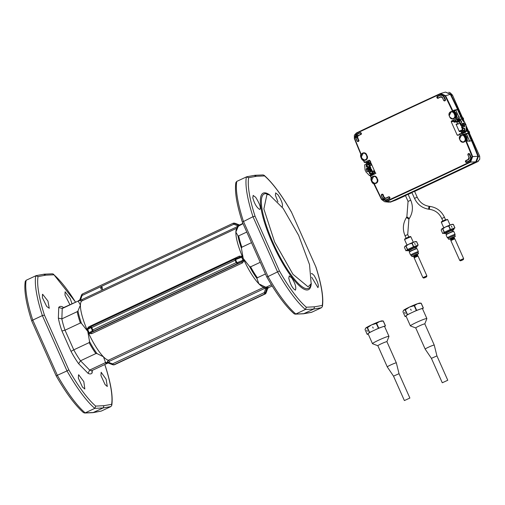 <?xml version="1.0" encoding="UTF-8"?>
<svg xmlns="http://www.w3.org/2000/svg" width="505" height="505" viewBox="0 0 505 505"><rect width="100%" height="100%" fill="white"/><g stroke="black" fill="none" stroke-linecap="round" stroke-linejoin="round"><path stroke-width="0.76" d="M465.149 134.677L466.431 134.077L469.505 140.99M459.051 117.204L455.983 110.62L458.919 117.217M369.502 162.957L368.656 162.856L364.913 164.611L368.391 163.178L368.902 163.929L367.318 164.769A1.01 0.972 -96.4 0 0 366.845 166.101L366.586 166.139A1.023 0.991 -96.4 0 1 367.072 164.781L368.814 163.961M462.662 119.016L463.489 118.631L463.085 117.829L461.633 117.646M460.989 117.008A819.287 792.105 -96.4 0 0 457.53 109.553M460.901 117.015A819.287 792.105 -96.4 0 0 457.454 109.591L458.06 109.307L450.776 94.201L445.498 92.099L440.669 93.476L445.549 95.679A817.431 790.312 83.6 0 1 452.903 110.955L452.897 111.592A3.169 3.062 -96.4 0 1 454.658 113.265L455.289 114.679L456.659 114.351L456.028 112.931L454.071 111.012L453.143 111.176A3.598 3.478 -96.4 0 1 455.138 113.076L456.028 112.931M371.314 163.759L369.187 163.86L369.086 163.033L368.334 163.203M371.333 163.797L368.871 164.384L370.443 167.944L370.847 167.919L369.837 165.634M371.042 163.967L367.488 164.996L368.991 164.043M370.998 165.482L369.78 165.312M371.017 164.232L371.345 164.983M374.041 171.043L374.571 172.211M372.639 171.75L373.593 171.296L373.637 171.624L373.548 171.214M373.637 171.624L372.431 171.454L374.344 170.557M370.847 167.919L370.746 169.364L371.409 169.175L372.431 171.454M374.003 172.533L372.949 172.931M373.189 172.767L371.093 173.966L372.829 173.146L373.081 173.701L373.694 173.392L373.542 173.84L369.805 175.595L371.825 175.02L372.078 175.652M372.879 172.868L374.136 173.366M373.157 172.779L373.479 172.906L373.157 172.779M471.354 140.807A819.287 792.105 -96.4 0 0 468.141 133.269L468.747 132.985L467.908 131.06L467.434 131.161A818.27 791.127 83.6 0 1 468.268 133.086L464.329 133.958M471.443 140.8A819.287 792.105 -96.4 0 0 468.217 133.238M468.28 132.569L469.618 132.499L469.315 131.723L467.51 131.085L466.14 127.923M469.701 141.4L466.544 134.021L468.141 133.269M364.654 164.927L365.102 170.374L367.362 169.655L367.488 169.314L366.624 169.371L366.447 168.979L367.293 168.872L367.495 168.298L366.68 168.335A0.486 0.473 -96.4 0 0 366.447 168.979M461.33 116.977A819.621 792.427 -96.4 0 0 457.82 109.415M450.555 94.359L452.575 95.407M463.489 118.631L463.622 119.003L463.489 118.631M463.249 121.017L462.346 119.06L463.622 119.003M468.659 132.512L469.492 132.121L469.618 132.499M478.184 156.405L479.668 156.26M369.079 163.02L368.391 163.178M368.372 171.309L367.533 171.416L367.356 171.025L368.177 170.86L367.842 170.734L368.934 171.523M367.88 168.121L367.495 168.298M367.293 168.872L367.488 169.314M372.368 173.171L370.531 169.44L370.115 168.07L370.443 167.944M371.093 173.966A1.281 1.244 -96.4 0 1 369.445 173.322L369.25 172.887A0.852 0.821 -96.4 0 1 369.483 171.864A0.978 0.947 -96.4 0 0 369.622 170.463A5.17 4.993 -96.4 0 1 368.517 167.982L368.827 167.938A1.237 1.199 -96.4 0 0 367.432 166.909L367.672 166.865A1.256 1.212 -96.4 0 1 369.086 167.906L369.395 167.856A4.633 4.482 -96.4 0 0 370.386 170.084L370.133 170.254A1.256 1.212 -96.4 0 1 369.957 172.047L370.285 173.064A0.751 0.726 -96.4 0 0 371.244 173.436L372.621 172.805L371.023 169.251M374.167 173.815L373.081 173.701M373.025 173.733L369.344 175.462L365.626 171.555L367.028 170.892M369.805 175.595L369.344 175.462M476.278 161.84L476.101 161.928A6010.384 5810.985 -96.4 0 1 433.574 182.109A6010.384 5810.985 -96.4 0 1 390.889 201.931L387.909 202.088M471.784 140.769A819.621 792.427 -96.4 0 0 468.507 133.099M367.533 171.416A0.486 0.473 -96.4 0 0 368.158 171.662L368.536 171.479A0.486 0.473 -96.4 0 0 368.77 170.835L367.684 168.399A0.486 0.473 -96.4 0 0 367.059 168.159L366.68 168.335M367.362 169.655L365.102 170.374M366.504 169.718L366.624 169.371M390.889 201.931L395.769 200.119M476.101 161.928L477.496 161.758L478.62 160.988M464.24 130.707L464.196 130.467A1.023 0.991 -96.4 0 0 464.688 129.11L464.846 129.009A1.281 1.244 -96.4 0 1 464.24 130.707L462.466 131.325L462.984 132.329L466.702 130.587L466.273 129.766L465.9 124.482L464.524 125.126L464.575 125.865A0.486 0.473 -96.4 0 1 464.341 126.509L463.962 126.686A0.486 0.473 -96.4 0 1 463.337 126.439L462.252 124.003L463.104 123.895L464.19 126.332L463.337 126.439M467.51 131.085L466.702 130.587M467.706 131.104L466.216 127.607M464.373 123.794L465.061 124.874L464.619 123.959M459.108 121.579L457.801 121.497L457.738 120.562L461.456 118.814L462.346 119.06M477.496 161.758L414.618 191.42L477.496 161.758L479.75 159.245L479.687 156.209L452.486 95.117L450.163 92.756L448.806 92.238M411.954 192.651L408.16 194.412L411.954 192.651M405.496 195.643L395.895 200.068L405.496 195.643M412.888 192.026L414.567 191.307L417.187 197.19L414.504 198.383L411.897 192.525L412.888 192.026M405.439 195.517L408.109 194.299L410.742 200.214L408.059 201.407L405.439 195.517M462.738 132.335L466.519 130.322M466.184 127.91L466.386 128.611M466.134 127.948L466.241 128.283M464.808 124.445L464.385 123.712M462.971 120.846L462.157 119.06M457.751 120.556L461.475 119.003L465.376 123.302L463.994 123.946L463.489 123.428A0.486 0.473 -96.4 0 0 462.864 123.182L462.485 123.359A0.486 0.473 -96.4 0 0 462.252 124.003M462.864 132.032L462.504 132.039M457.827 120.714L458.142 121.623L457.77 120.745M465.105 123.769L463.666 123.82M463.104 123.895L463.678 123.144M464.739 126.547L464.19 126.332M461.551 125.341L460.876 125.493L458.868 121.396M464.764 123.933L464.43 123.801L464.764 123.933M462.454 131.931L461.816 131.729L462.517 131.256L462.473 131.956M461.942 125.644L460.876 125.493L459.26 121.44L460.876 125.493M463.079 131.098L463.369 130.662L461.62 126.704L462.043 125.878M464.707 129.905A0.751 0.726 -96.4 0 1 464.398 130.183L463.199 130.757L461.456 126.799L463.123 131.054M454.001 110.974L457.454 109.591M454.809 110.829A3.024 2.923 -96.4 0 0 454.317 111.125M458.729 121.667L456.993 121.932L457.58 121.181L457.176 120.79L457.599 120.695M458.18 124.173L457.625 123.959L456.735 121.964M461.242 132.083L461.185 130.921L462.908 130.113M454.588 238.53L450.788 240.222M450.832 239.888L450.466 239.351L454.216 237.767M454.165 237.344L450.195 239.111L450.031 238.745L454.001 236.978L454.178 237.887M441.307 222.263L441.522 221.701L444.88 219.972L447.594 219.467L441.307 222.263L443.769 227.824M450.075 225.015L447.594 219.467M448.282 225.735A6.041 0.48 -24 0 1 450.908 224.706A6.041 0.48 -24 0 1 452.518 224.283L453.376 224.384A6.906 0.549 156 0 0 453.313 224.39L450.908 224.706L448.907 225.931A6.906 0.549 156 0 0 448.686 226.025L445.549 226.953A6.041 0.48 -24 0 1 448.282 225.735M441.578 229.169A6.041 0.48 -24 0 1 441.591 229.15A6.041 0.48 -24 0 1 441.717 229.024A6.041 0.48 -24 0 1 445.549 226.953L442.816 228.784A6.906 0.549 156 0 0 442.658 228.872L441.717 229.024L441.187 230.084L442.74 233.562L444.204 232.344L442.658 228.872M453.313 224.39L454.86 227.869L450.454 229.409L448.907 225.931M451.994 227.326L451.432 226.07L451.994 227.326M454.86 227.869A6.906 0.549 -24 0 1 454.923 227.862L453.376 224.384M454.923 227.862L453.686 228.885M442.74 233.562A6.906 0.549 -24 0 0 442.803 233.55L444.211 233.057M444.204 232.344A6.906 0.549 -24 0 1 444.362 232.262L442.816 228.784M444.362 232.262L450.233 229.504L448.686 226.025M445.947 233.253A5.176 0.41 -24 0 1 444.451 233.6L444.103 232.818A5.176 0.41 -24 0 1 449.86 229.813A5.176 0.41 -24 0 1 453.559 228.601L453.913 229.39A5.176 0.41 -24 0 1 452.65 230.274M444.451 233.6A5.176 0.41 -24 0 1 450.208 230.602A5.176 0.41 -24 0 1 453.913 229.39M450.125 238.96L448.705 239.338L448.181 238.158L447.405 237.874A4.229 0.335 -24 0 1 447.38 237.855A4.229 0.335 -24 0 1 452.082 235.406A4.229 0.335 -24 0 1 455.112 234.415L453.799 231.467A4.229 0.335 156 0 0 453.774 231.448L453.035 231.164L452.638 230.242L450.012 231.101L445.934 233.222L446.351 234.156L453.054 231.183M453.774 231.448A4.229 0.335 156 0 0 450.769 232.458A4.229 0.335 156 0 0 446.073 234.875A4.229 0.335 156 0 0 446.073 234.907L447.38 237.855M455.112 234.415A4.229 0.335 -24 0 1 455.106 234.446L454.809 235.223L448.181 238.158M448.705 239.338L452.733 237.236L455.327 236.391L454.096 237.192M417.831 255.782L414.031 257.474M414.068 257.146L413.702 256.609L417.452 255.025M417.408 254.602L413.431 256.37L413.267 256.003L417.244 254.236L417.42 255.145M404.543 239.522L404.764 238.953L408.122 237.23L410.262 236.504L410.83 236.725L404.543 239.522L407.005 245.083M413.311 242.274L410.83 236.725M411.518 242.993A6.041 0.48 -24 0 1 414.151 241.964A6.041 0.48 -24 0 1 415.76 241.541L416.619 241.643A6.906 0.549 156 0 0 416.556 241.649L414.151 241.964L412.149 243.189A6.906 0.549 156 0 0 411.922 243.284L408.785 244.205A6.041 0.48 -24 0 1 411.518 242.993M404.814 246.427A6.041 0.48 -24 0 1 404.827 246.408A6.041 0.48 -24 0 1 404.959 246.282A6.041 0.48 -24 0 1 408.785 244.205L406.052 246.042A6.906 0.549 156 0 0 405.894 246.124L404.959 246.282L404.429 247.343L405.976 250.815L407.44 249.603L405.894 246.124M416.556 241.649L418.102 245.127L413.696 246.667L412.149 243.189M415.23 244.584L414.674 243.328L415.23 244.584M418.102 245.127A6.906 0.549 -24 0 1 418.165 245.114L416.619 241.643M418.165 245.114L416.928 246.143M405.976 250.815A6.906 0.549 -24 0 0 406.039 250.808L407.447 250.316M407.44 249.603A6.906 0.549 -24 0 1 407.604 249.514L406.052 246.042M407.604 249.514L413.475 246.762L411.922 243.284M409.189 250.512A5.176 0.41 -24 0 1 407.693 250.859L407.339 250.076A5.176 0.41 -24 0 1 413.096 247.071A5.176 0.41 -24 0 1 416.802 245.859L417.149 246.648A5.176 0.41 -24 0 1 415.893 247.526M407.693 250.859A5.176 0.41 -24 0 1 413.45 247.86A5.176 0.41 -24 0 1 417.149 246.648M411.423 255.423L410.647 255.132A4.229 0.335 -24 0 1 410.622 255.113A4.229 0.335 -24 0 1 415.325 252.658A4.229 0.335 -24 0 1 418.348 251.673L417.035 248.725A4.229 0.335 156 0 0 417.016 248.706L416.278 248.422L415.874 247.494L413.254 248.353L409.176 250.48L409.587 251.414L416.297 248.441M417.016 248.706A4.229 0.335 156 0 0 414.012 249.71A4.229 0.335 156 0 0 409.309 252.134A4.229 0.335 156 0 0 409.309 252.165L410.622 255.113M418.348 251.673A4.229 0.335 -24 0 1 418.348 251.698L418.039 252.494M411.436 255.429L418.039 252.468L418.569 253.643L417.338 254.444M413.361 256.218L411.941 256.597L415.975 254.495L418.569 253.643M464.322 126.502L463.066 123.674M460.977 131.496L459.335 131.609L459.537 131.041L462.675 129.57M462.1 119.041L462.479 118.864L461.608 116.952L456.981 117.431L456.659 114.351M390.7 201.792L386.899 201.388A6319.185 6109.54 -96.4 0 0 428.814 181.914A6319.185 6109.54 -96.4 0 0 470.584 162.105L475.824 161.827A6319.785 6110.115 83.6 0 1 433.334 181.977A6319.785 6110.115 83.6 0 1 390.7 201.792L388.711 202.151L391.11 201.823A6319.848 6110.178 83.6 0 1 391.11 201.823A6319.848 6110.178 83.6 0 0 433.801 181.983A6319.848 6110.178 83.6 0 0 476.335 161.815L475.824 161.827L476.335 161.808A6319.848 6110.178 83.6 0 1 476.335 161.815L478.418 156.285L472.061 140.744L471.556 140.788A818.27 791.127 83.6 0 1 477.907 156.304L472.667 156.582L470.584 162.105L470.306 161.726A6318.756 6109.124 -96.4 0 1 428.537 181.529A6318.756 6109.124 -96.4 0 1 386.622 201.009L386.899 201.388L384.633 201.722L381.464 199.393L381.736 199.21A816.995 789.896 -96.4 0 1 374.388 183.94L373.87 183.896L373.915 183.504A3.169 3.062 -96.4 0 1 372.153 181.832L371.528 180.418L371.244 180.582L371.371 177.432A816.995 789.896 -96.4 0 1 370.638 175.835L370.361 175.999A817.431 790.312 -96.4 0 0 371.087 177.59L370.354 175.993L375.12 173.733L375.404 172.944L369.843 160.445L369.073 160.148L364.32 162.427L366.194 162.522L366.611 163.317L367.621 163.342M457.176 120.79L457.461 119.988L457.669 121.175M459.114 121.926L456.829 121.97L455.996 121.023M456.432 121.718L455.674 121.03L456.337 121.181L455.56 120.878L454.386 121.636A0.429 0.417 -96.4 0 0 454.241 121.749L453.742 121.427L454.096 122.216L454.241 121.749M456.57 121.888L454.096 122.216L454.071 121.648A0.6 0.581 -96.4 0 1 454.273 121.484L455.56 120.878M459.38 118.511L454.064 121.004L459.253 118.366L459.714 119.136L461.078 118.997M461.772 118.927L462.479 118.864M373.971 174.017L374.167 172.401L373.971 174.017L371.825 175.02L373.965 174.017M369.635 162.926L369.42 162.459L370.077 163.21L369.515 162.995L370.462 163.027L370.525 161.985M370.657 161.417L370.26 162.061L370.733 162.452M371.08 163.222L369.912 163.248L369.086 162.301M471.556 140.788L467.434 141.223L467.018 137.612L466.386 136.198L464.505 134.311L463.319 134.886A3.169 3.062 -96.4 0 1 465.017 136.527L466.386 136.198M459.095 134.785L457.145 135.043L457.915 135.34L462.87 133.042L465.522 132.436L465.275 131.628L467.434 131.161M465.294 131.792L463.161 132.796L465.294 131.792M375.171 172.42L374.552 172.218L375.108 172.432L375.12 172.981L375.897 173.284M459.777 134.469L459.72 134.343A0.6 0.581 -96.4 0 0 459.973 134.292L461.261 133.686L461.229 132.48L461.261 133.686M463.161 132.796L461.816 131.729L461.229 132.48L461.545 132.884M462.58 132.417L463.135 132.632L462.58 132.417L463.022 132.329M468.747 132.985L468.268 133.086M478.418 156.285L477.907 156.304L475.824 161.827M375.12 172.981L375.872 173.12M369.862 165.684L371.775 164.788M459.335 131.609L456.065 124.268L456.621 124.482L459.752 123.012M458.06 109.307L453.654 110.273L454.071 111.012M450.776 94.201L445.075 95.887A817.002 789.896 -96.4 0 1 452.43 111.157L453.844 110.797M467.018 137.612L466.128 137.751A3.598 3.478 -96.4 0 1 466.222 140.548L465.743 141.053L465.724 140.403L467.15 140.396M464.373 134.172L463.571 134.469A3.598 3.478 -96.4 0 1 465.496 136.337L466.128 137.751L465.642 137.941L465.017 136.527M465.522 132.436L464.808 132.594M457.625 123.959L456.065 124.268L456.621 124.482M459.253 118.366L455.996 118.864A817.002 789.896 -96.4 0 0 455.415 117.602L456.836 117.236M455.415 117.602L455.39 117.072L456.823 117.046M454.658 113.265L455.138 113.076L455.769 114.49A3.598 3.478 -96.4 0 1 455.889 117.21L455.895 117.406A817.431 790.312 83.6 0 1 456.482 118.681M360.791 154.195L361.075 154.038A816.995 789.896 -96.4 0 1 354.636 138.345L356.435 132.966L354.371 135.144L354.346 138.49A817.431 790.312 -96.4 0 0 360.791 154.195L360.791 154.53A3.598 3.478 -96.4 0 0 360.892 157.301L361.088 154.694L354.346 138.49L356.429 132.973L440.12 93.684L440.19 94.088L440.669 93.476L440.12 93.684A6319.185 6109.54 83.6 0 0 398.205 113.158L398.275 113.562L356.511 133.37L356.435 132.966A6319.185 6109.54 83.6 0 1 397.997 113.259M363.442 160.192L363.89 160.64A816.995 789.896 -96.4 0 0 364.591 162.25L364.32 162.427A817.431 790.312 -96.4 0 1 363.613 160.805L363.442 160.192A3.169 3.062 -96.4 0 1 361.801 158.564L361.511 158.728A3.598 3.478 -96.4 0 0 363.379 160.571M371.112 177.924L371.087 177.596M457.145 135.043L451.23 121.762L453.742 121.427A0.436 0.423 -96.4 0 1 453.951 120.853L451.514 120.973L451.23 121.762M451.514 120.973L455.996 118.864M442.386 382.733L447.777 380.259L442.386 382.733M442.26 382.721L431.415 358.354L436.932 355.899L434.243 345.079A4.962 0.398 -24 0 1 434.243 345.079L424.812 323.901A4.962 0.398 -24 0 1 424.812 323.939M431.415 358.354L425.178 349.119A4.962 0.398 -24 0 1 425.172 349.113A4.962 0.398 -24 0 1 428.941 347.004A4.962 0.398 -24 0 1 434.035 345.054A4.962 0.398 -24 0 1 434.243 345.073M415.773 327.96A4.962 0.398 -24 0 1 415.748 327.941A4.962 0.398 -24 0 1 419.51 325.832A4.962 0.398 -24 0 1 424.604 323.875A4.962 0.398 -24 0 1 424.812 323.901M415.754 327.953L410.445 325.933A9.021 0.72 -24 0 1 410.395 325.895A9.021 0.72 -24 0 1 417.237 322.07A9.021 0.72 -24 0 1 426.498 318.516A9.021 0.72 -24 0 1 426.876 318.56A9.021 0.72 -24 0 1 426.87 318.623L424.819 323.913M410.395 325.895L405.988 315.991A9.021 0.72 -24 0 1 412.831 312.166A9.021 0.72 -24 0 1 422.092 308.612A9.021 0.72 -24 0 1 422.464 308.656L426.876 318.56M406.108 316.263L405.18 316.584A10.359 0.827 -24 0 1 405.086 316.597L402.94 311.774L403.533 310.379A9.065 0.726 -24 0 1 403.735 310.184L405.136 309.956L407.283 314.779A10.359 0.827 -24 0 1 407.522 314.647L416.328 310.512A10.359 0.827 -24 0 1 416.663 310.373L423.272 308.056A10.359 0.827 -24 0 1 423.367 308.05L421.22 303.227A10.359 0.827 156 0 0 421.126 303.24L417.515 303.713A9.065 0.726 156 0 0 409.473 307.078L405.376 309.824A10.359 0.827 156 0 0 405.136 309.956M422.508 308.757L423.367 308.05M407.283 314.779L405.086 316.597M407.522 314.647L405.376 309.824M416.328 310.512L414.182 305.689L409.473 307.078A9.065 0.726 156 0 0 403.735 310.184M410.578 309.174L411.228 310.291L410.578 309.174M404.663 312.374L405.187 313.555L404.694 312.355M416.663 310.373L414.517 305.55L417.515 303.713A9.065 0.726 156 0 1 419.68 303.095A9.065 0.726 156 0 1 419.933 303.076L421.22 303.227M414.517 305.55A10.359 0.827 156 0 0 414.182 305.689M423.272 308.056L421.126 303.24M404.486 400.522L409.883 398.054L404.486 400.522M404.36 400.509L393.515 376.143L399.032 373.687L396.343 362.874A4.962 0.398 -24 0 1 396.343 362.874L386.918 341.689A4.962 0.398 -24 0 1 386.912 341.727M393.515 376.143L387.278 366.908A4.962 0.398 -24 0 1 387.272 366.901A4.962 0.398 -24 0 1 391.04 364.799A4.962 0.398 -24 0 1 396.135 362.842A4.962 0.398 -24 0 1 396.343 362.868M377.873 345.755A4.962 0.398 -24 0 1 377.847 345.729A4.962 0.398 -24 0 1 381.616 343.621A4.962 0.398 -24 0 1 386.71 341.67A4.962 0.398 -24 0 1 386.918 341.689L388.976 336.412A9.021 0.72 -24 0 0 388.976 336.349L384.57 326.445A9.021 0.72 -24 0 0 384.191 326.4A9.021 0.72 -24 0 0 374.931 329.954A9.021 0.72 -24 0 0 368.088 333.78L372.494 343.684A9.021 0.72 -24 0 1 379.337 339.859A9.021 0.72 -24 0 1 388.604 336.305A9.021 0.72 -24 0 1 388.976 336.349M377.854 345.742L372.545 343.728A9.021 0.72 -24 0 1 372.494 343.684M368.208 334.051L367.28 334.379A10.359 0.827 -24 0 1 367.185 334.386L365.039 329.569L365.639 328.168A9.065 0.726 -24 0 1 365.835 327.972L367.236 327.745L369.382 332.568A10.359 0.827 -24 0 1 369.622 332.435L378.428 328.3A10.359 0.827 -24 0 1 378.763 328.162L385.372 325.851A10.359 0.827 -24 0 1 385.466 325.839L383.32 321.016A10.359 0.827 156 0 0 383.226 321.029L379.621 321.502A9.065 0.726 156 0 0 371.579 324.866L367.476 327.619A10.359 0.827 156 0 0 367.236 327.745M384.614 326.546L385.466 325.839M369.382 332.568L367.185 334.386M369.622 332.435L367.476 327.619M378.428 328.3L376.282 323.484L371.579 324.866A9.065 0.726 156 0 0 365.835 327.972M372.684 326.962L373.208 328.143L372.684 326.962M366.763 330.169L367.286 331.343L366.794 330.144M378.763 328.162L376.616 323.339L379.621 321.502A9.065 0.726 156 0 1 381.78 320.883A9.065 0.726 156 0 1 382.039 320.871L383.32 321.016M376.616 323.339A10.359 0.827 156 0 0 376.282 323.484M385.372 325.851L383.226 321.029M102.54 288.879A1.079 1.042 83.6 0 1 102.357 287.225M239.982 225.091L239.326 225.236L235.229 223.343M102.231 289.106A1.079 1.042 83.6 0 1 100.792 288.412A1.079 1.042 83.6 0 1 101.353 287.143L101.675 287.055L102.231 289.106M235.185 223.324L233.884 223.147L234.522 223.122L233.865 223.197L234.307 223.425L233.802 224.258L233.228 223.216A0.865 0.833 -96.4 0 1 233.493 223.147L233.203 223.223M238.341 226.518L237.615 225.735L239.843 224.921M243.031 223.646L238.303 226.227L235.86 232.098L237.962 235.835L238.707 235.848L246.73 232.079M265.428 273.981L257.367 277.763L256.931 278.451L258.888 283.829A32.8 7.96 64.9 0 0 263.793 287.276L268.616 287.553L267.719 288.361L266.141 292.774M267.77 287.648L266.842 288.456L264.311 288.563L109.484 361.245L108.708 362.375L112.527 363.859L113.758 364.825L114.439 364.743L265.434 293.853M113.505 364.894L114.162 364.825A0.865 0.833 83.6 0 1 114.149 364.825A0.865 0.833 83.6 0 0 114.414 364.749L265.403 293.872L267.745 288.349L269.241 287.332A34.523 8.377 -115.1 0 1 268.565 287.515A34.523 8.377 -115.1 0 1 266.476 287.055L271.387 284.751M265.472 287.452L265.649 288.702L264.248 292.635L264.721 293.954L265.377 293.885A0.865 0.833 83.6 0 0 265.813 293.399L265.15 293.474A0.865 0.833 83.6 0 1 264.721 293.954L113.758 364.825L112.432 364.642L112.527 363.859L264.248 292.635L265.245 292.913L265.15 293.474M62.992 307.873L63.049 307.842A34.523 8.377 64.9 0 0 62.229 308.523L77.574 301.315L78.319 301.327L80.421 305.064A32.8 7.96 -115.1 0 1 81.936 300.904L79.133 300.557L80.674 299.414L80.257 300.727M106.946 363.145L107.388 361.662L108.708 362.375L106.946 363.145L107.792 363.051M108.089 362.95L113.518 364.894M105.412 362.18L104.977 362.868L89.631 370.07A34.523 8.377 64.9 0 0 91.721 370.537A34.523 8.377 64.9 0 0 92.39 370.348L91.866 371.661L92.15 372.898A37.067 8.995 -115.1 0 1 90.477 373.921A37.067 8.995 64.9 0 1 88.091 373.353L89.631 370.07L80.516 360.785A34.523 8.377 -115.1 0 1 73.768 349.845L89.114 342.636A34.523 8.377 64.9 0 0 95.868 353.576L96.947 353.55L103.456 356.795L105.412 362.18A34.296 8.32 64.9 0 0 106.807 362.71L108.316 362.735M107.388 361.662L108.36 360.248A32.8 7.96 -115.1 0 1 103.456 356.795A32.8 7.96 -115.1 0 1 88.741 333.508L89.265 332.871L90.976 332.65L241.567 261.956L243.176 260.618L244.174 260.542A32.8 7.96 64.9 0 0 258.888 283.829L265.396 287.08L266.476 287.055M251.421 242.703L241.87 247.191L241.422 248.239L243.208 258.427L249.546 266.482L250.613 266.823L260.176 262.335M243.208 258.427L243.896 259.942L237.438 262.55L236.776 262.348L235.728 259.993L236.037 259.406L242.545 256.919L243.208 258.427L242.375 258.787L241.548 256.976L242.293 256.313L239.332 256.155L239.515 257.215M242.545 256.919L242.293 256.313A32.8 7.96 64.9 0 1 235.86 232.098A32.8 7.96 64.9 0 1 236.706 228.614L238.303 226.227L239.9 224.826A34.523 8.377 -115.1 0 0 239.073 225.501M241.548 256.976L239.471 257.241L235.387 258.825M236.037 259.406A0.865 0.442 -111.3 0 0 235.349 258.838A0.865 0.442 -111.3 0 0 235.343 258.838L239.471 257.241M235.343 258.838A0.865 0.442 -111.3 0 0 235.311 258.857L235.128 260.252L236.176 262.606L237.407 263.572L241.567 261.956L242.362 262.96L244.174 260.542L243.896 259.942M242.375 258.787L243.176 260.618M237.438 262.55L237.407 263.572L93.267 331.236A0.865 0.739 -121.6 0 1 92.226 330.718L89.265 332.871M89.114 342.636L89.562 341.582L87.775 331.4A32.8 7.96 -115.1 0 1 87.112 329.885A32.8 7.96 -115.1 0 1 86.854 329.279A32.8 7.96 -115.1 0 1 80.421 305.064L77.978 310.941L77.208 311.661A34.523 8.377 64.9 0 0 80.371 323.004L81.444 323.345L87.775 331.4A32.8 7.96 -115.1 0 0 88.457 332.909A32.8 7.96 -115.1 0 0 88.741 333.508L91.765 333.66L90.976 332.65L93.267 331.236L92.794 329.916L92.32 330.163L90.824 327.575L87.687 329.506L88.627 328.073L91.064 326.577A0.865 0.739 58.4 0 0 90.824 327.575M311.503 312.336L321.496 307.703L313.769 309.06L303.581 313.782L311.503 312.336M294.118 313.769L295.191 314.154L303.581 313.782M291.417 212.106L291.48 212.125C281.676 195.012 272.555 182.741 264.121 175.304L263.073 174.938L254.892 175.292L246.762 176.763L236.769 181.39L235.867 182.595M295.191 314.154L303.985 313.655L311.894 312.21M236.763 181.396A79.405 19.272 64.9 0 0 243.385 221.215L268.022 276.544L279.435 270.97L255.069 216.247L252.992 216.702L242.35 222.086C236.681 204.5 234.522 191.326 235.873 182.564M279.435 270.97A77.713 18.855 64.9 0 0 306.333 307.229L305.411 309.496L295.81 314.003A79.405 19.272 64.9 0 1 268.022 276.544L266.779 276.967L242.35 222.099M294.144 313.788C285.71 306.352 276.589 294.08 266.785 276.967L266.779 276.967M77.208 311.661L61.856 318.87L58.359 318.15L58.744 307.431A37.067 8.995 -115.1 0 1 60.417 306.409A37.067 8.995 -115.1 0 1 62.803 306.977L63.472 307.646M80.371 323.004L65.025 330.207L61.945 330.99A37.067 8.995 -115.1 0 1 58.359 318.15M75.497 302.003L53.498 274.183L52.451 273.817L44.27 274.164L36.139 275.635L26.146 280.269L25.25 281.436C23.899 290.198 26.052 303.372 31.727 320.959L32.768 320.088L57.4 375.417A79.405 19.272 64.9 0 0 85.181 412.875L83.521 412.661C75.081 405.231 65.966 392.953 56.156 375.84L67.001 370.91A79.405 19.272 64.9 0 0 94.788 408.368L95.71 406.108L103.973 405.679L111.611 404.335L111.763 405.408L110.873 406.576L101.271 411.083L92.958 412.654L103.146 407.933L94.782 408.368L85.187 412.875L93.356 412.528L101.271 411.083M104.718 364.566L105.293 365.885L104.674 364.585M53.498 274.177L53.94 274.808L45.86 275.149L38.039 276.582L35.748 275.762A79.405 19.272 64.9 0 0 42.363 315.581L44.446 315.126L68.813 369.849L67.001 370.91L42.363 315.581L32.768 320.088A79.405 19.272 64.9 0 1 26.14 280.269L26.146 280.269M92.257 370.481L92.15 372.898M69.886 304.635L64.981 295.053L65.113 291.77L70.233 298.619L71.969 303.656M107.294 386.502L105.059 384.551L100.956 375.594L101.158 372.273L106.113 379.211L107.294 386.502M95.868 353.576L80.522 360.785L78.647 363.726L88.091 373.353M264.121 175.304L264.563 175.929L256.483 176.277L254.28 175.443M291.48 212.125L315.909 266.993L291.48 212.125M306.333 307.229L314.596 306.8L322.234 305.456L322.392 306.529L321.496 307.703M252.992 216.702A79.405 19.272 64.9 0 1 246.371 176.883L248.662 177.703L256.483 176.277M314.596 306.8L313.769 309.06L305.411 309.496A79.405 19.272 64.9 0 1 277.624 272.037L252.986 216.708M110.873 406.576L103.146 407.933L103.973 405.679M308.075 286.796L311.168 283.753L309.514 264.588L298.651 235.38L283.122 208.369L269.43 194.854L266.949 194.431L263.869 208.969L274.638 242.046L292.95 274.284L308.075 286.796M84.569 413.027L92.958 412.654M42.647 294.276L47.937 301.049L49.269 308.296L46.712 306.472L42.376 297.622L42.489 294.32M78.692 374.786L83.817 381.635L84.827 389.008L82.479 387.108L78.344 378.163L78.534 374.83M43.657 274.316L45.86 275.149M253.27 195.397L252.765 197.644C254.419 203.711 256.742 207.65 259.734 209.468C261.173 208.035 259.816 203.969 255.669 197.278L253.112 195.441M289.321 275.907L288.759 278.179C290.52 284.782 292.748 288.765 295.45 290.135C296.416 287.339 295.16 283.229 291.675 277.807L289.157 275.951M311.724 277.245L317.916 287.629C319.065 285.83 317.765 281.739 314.015 275.358L311.787 273.401L311.377 273.742M282.093 206.962L282.207 206.962C283.116 204.708 281.721 200.662 278.021 194.823L275.591 192.929M275.736 192.891L275.345 195.088L277.927 201.817M61.945 330.99L71.003 351.341L73.768 349.845L65.025 330.207A34.523 8.377 -115.1 0 1 61.856 318.87L62.229 308.523L58.744 307.431M111.763 405.408C113.12 396.64 110.961 383.465 105.293 365.885L105.293 365.891M88.943 327.878L88.735 326.855L239.332 256.155M88.735 326.855L86.854 329.279L87.636 329.228M87.112 329.885L87.687 329.506L88.419 331.059L89.088 332.65L88.457 332.909M63.27 307.741L62.803 306.977M268.193 287.642L268.616 287.553L268.193 287.642M91.165 326.52A0.865 0.739 58.4 0 0 91.064 326.571L91.746 327.562L91.272 327.802M237.375 227.932L236.845 226.871L237.615 225.735L233.802 224.258L82.081 295.482L81.513 295.154L81.829 294.566A0.865 0.833 -96.4 0 1 82.201 294.118M81.936 300.904L82.018 299.553L236.845 226.871M82.018 299.553L80.674 299.414L82.081 295.482L82.264 294.087L81.513 295.154M109.484 361.245L108.367 360.248A32.8 7.96 64.9 0 0 108.367 360.248L263.793 287.276L264.311 288.563M81.488 295.166L79.897 299.616L79.133 300.557A34.296 8.32 -115.1 0 0 78.319 301.327M79.866 300.323L79.02 300.418M265.396 287.08A34.296 8.32 64.9 0 0 266.791 287.604L266.236 288.601M239.118 225.451L238.089 225.375M462.201 118.246L463.085 117.829M371.169 163.424L368.852 163.266M373.921 172.83L373.189 173L373.334 173.329M461.955 117.646A819.571 792.383 -96.4 0 0 450.889 94.378L450.593 93.873M462.58 119.028A819.571 792.383 83.6 0 1 463.59 121.257M464.789 123.921A819.571 792.383 83.6 0 1 465.187 124.817M466.26 127.235A819.571 792.383 83.6 0 1 467.971 131.13M468.577 132.525A819.571 792.383 83.6 0 1 478.475 156.335L476.392 161.865A6010.34 5810.934 -96.4 0 1 433.909 182.027A6010.34 5810.934 -96.4 0 1 391.261 201.83L390.624 202.063M462.391 118.669L463.306 118.233M368.404 164.258L370.146 168.058M370.771 165.179L369.824 165.602M370.115 168.07L370.563 168.051M370.285 173.064L369.736 173.209A1.023 0.991 -96.4 0 0 371.042 173.726L372.829 173.146M369.445 173.322L369.54 172.773L369.995 173.177A1.01 0.972 -96.4 0 0 370.929 173.764M368.517 167.982A0.978 0.947 -96.4 0 0 367.394 167.174A0.852 0.821 -96.4 0 1 366.491 166.688L366.295 166.252L367.04 166.543L367.135 165.987A0.751 0.726 83.6 0 1 367.488 164.996M366.901 164.554A1.281 1.244 -96.4 0 0 366.295 166.252M468.387 132.159L469.315 131.723M468.204 131.736L469.101 131.313M462.99 132.323L463.874 132.285M369.395 167.856A1.515 1.464 -96.4 0 0 367.672 166.612L367.135 165.987M370.178 172.243A1.515 1.464 -96.4 0 0 370.386 170.084M367.059 168.159L367.406 168.14M367.842 170.734L367.141 170.873M369.25 172.887L369.54 172.773A0.593 0.574 -96.4 0 1 369.704 172.06A1.237 1.199 -96.4 0 0 369.875 170.292L369.622 170.463M369.483 171.864L369.957 172.047A0.574 0.555 -96.4 0 0 369.799 172.735L370.089 172.622M368.827 167.938A4.911 4.747 -96.4 0 0 369.875 170.292L370.133 170.254A4.892 4.728 -96.4 0 1 369.086 167.906L368.827 167.938M366.491 166.688L366.781 166.574A0.593 0.574 -96.4 0 0 367.406 166.915A1.237 1.199 -96.4 0 0 367.413 166.915L367.394 167.174M367.331 166.429L367.04 166.543A0.574 0.555 -96.4 0 0 367.634 166.877L367.444 166.909M459.702 120.512L458.016 121.301L459.702 120.512A1.281 1.244 -96.4 0 1 461.349 121.149L461.374 121.686L461.349 121.149M464.846 129.009L464.657 128.573A0.852 0.821 -96.4 0 0 463.735 128.093A1.079 1.042 -96.4 0 1 462.479 127.077A4.135 3.996 -96.4 0 0 461.223 124.262A1.079 1.042 -96.4 0 1 461.299 122.62A0.852 0.821 -96.4 0 0 461.545 121.591M464.657 128.573L464.202 130.467L462.517 131.256L462.801 132.057M464.455 126.433A3.484 3.371 83.6 0 1 464.164 126.061M463.634 124.874A3.484 3.371 83.6 0 1 463.565 123.592M461.185 121.244A1.023 0.991 -96.4 0 0 459.872 120.739L459.089 121.213M461.299 122.62L461.21 122.406A0.593 0.574 -96.4 0 0 461.381 121.686L460.238 120.651M461.374 121.686L461.204 122.406A1.338 1.294 -96.4 0 0 461.103 124.426M462.479 127.077L462.283 127.083A3.87 3.743 -96.4 0 0 461.115 124.438L461.223 124.262M461.204 122.406L461.109 124.438L462.296 127.083A1.338 1.294 -96.4 0 0 463.855 128.339L463.735 128.093M463.944 128.327L464.486 128.674A0.593 0.574 -96.4 0 0 463.855 128.339L464.032 128.327M464.486 128.674L464.682 129.103M463.306 123.321L462.485 123.359M462.864 123.182L463.211 123.169M463.009 123.794L463.546 123.794M461.071 125.373L461.519 125.354M460.364 120.651A1.01 0.972 -96.4 0 0 460.124 120.727L460.295 120.96A0.751 0.726 -96.4 0 1 461.103 121.112M464.461 128.63L464.215 128.573A1.616 1.559 -96.4 0 1 462.624 127.923M461.507 124.893A3.598 3.478 -96.4 0 0 461.242 124.602A1.616 1.559 -96.4 0 1 461.046 124.369M461.406 122.103L461.355 122.153A1.616 1.559 -96.4 0 0 460.869 122.803M459.26 121.44L460.295 120.96M406.096 238.152L405.029 235.759L407.712 234.566L408.905 219.107L409.321 218.476C412.875 212.662 413.349 206.577 410.742 200.214M405.029 235.759C402.422 229.396 402.895 223.311 406.456 217.497L408.905 219.107M406.456 217.497L406.866 216.866L409.321 218.476M442.853 220.9L441.787 218.501L444.469 217.308C441.484 211.109 436.673 207.486 430.033 206.438L429.3 206.343C423.752 205.472 419.712 202.423 417.187 197.19M441.787 218.501C439.262 213.268 435.222 210.219 429.673 209.348A1.464 0.366 -82.9 0 1 429.484 207.934A1.464 0.366 -82.9 0 1 430.033 206.438M429.673 209.348L428.941 209.253A1.464 0.366 -82.9 0 1 428.751 207.839A1.464 0.366 -82.9 0 1 429.3 206.343M459.695 260.296L463.628 258.592L454.822 238.814L450.845 240.582L459.695 260.296M460.705 260.706L463.205 259.658L460.705 260.706M450.776 240.197L450.807 239.818L454.355 238.284L454.241 237.735M450.662 239.641L454.248 238.044M446.117 233.032L449.961 230.817L452.373 230.242M422.893 277.617L426.864 275.85L418.058 256.067L414.132 257.771L422.893 277.617L423.682 278.085L425.235 277.548L426.637 276.797L426.864 275.85M426.441 276.917L423.947 277.965L426.441 276.917M414.012 257.449L417.591 255.536L417.477 254.987M413.898 256.9L417.483 255.303M409.176 250.48L413.197 248.075L415.874 247.494M463.072 123.637L464.348 126.502L463.072 123.611M461.185 130.921L459.537 131.041M459.714 119.136L457.574 120.139L458.824 120.051M456.337 121.181L456.88 121.781L459.127 121.629M457.265 121.604L457.385 121.257M454.273 121.484L456.356 121.541M454.064 121.004L453.938 121.352M457.461 119.988L459.594 118.984M461.103 116.996A818.27 791.127 83.6 0 1 461.98 118.909M374.489 170.886L372.488 171.574L374.489 170.886M371.863 175.178L373.997 174.174L374.072 172.906M370.973 162.995L369.963 163.058M370.348 162.875L370.468 162.534M370.544 161.265L370.26 162.061M369.42 162.459L368.644 162.155L366.611 163.317M449.93 117.116A2.683 2.588 -96.4 0 0 453.37 118.448A2.683 2.588 -96.4 0 0 454.639 114.906L454.008 113.492A2.683 2.588 -96.4 0 0 450.567 112.154A2.683 2.588 -96.4 0 0 449.298 115.702L449.822 117.179A2.853 2.759 -96.4 0 0 452.373 118.858A2.853 2.759 -96.4 0 0 454.835 114.831L454.639 114.906M366.087 154.764A2.683 2.588 -96.4 0 0 362.647 153.425A2.683 2.588 -96.4 0 0 361.378 156.973L362.009 158.387A2.683 2.588 -96.4 0 0 365.45 159.725A2.683 2.588 -96.4 0 0 366.718 156.178L366.276 154.688A2.853 2.759 -96.4 0 0 363.19 153.072A2.853 2.759 -96.4 0 0 361.264 157.036L361.378 156.973M376.446 178.031A2.683 2.588 -96.4 0 0 373.006 176.693A2.683 2.588 -96.4 0 0 371.737 180.241L372.368 181.655A2.683 2.588 -96.4 0 0 375.808 182.987A2.683 2.588 -96.4 0 0 377.071 179.445L376.635 177.956A2.853 2.759 -96.4 0 0 373.548 176.34A2.853 2.759 -96.4 0 0 371.623 180.298M440.701 95.174A3.453 3.339 -96.4 0 1 444.179 97.168L443.851 97.263A3.283 3.169 -96.4 0 0 439.64 95.628L437.368 96.695A0.688 0.669 -96.4 0 0 437.04 97.61A0.688 0.669 -96.4 0 0 437.93 97.951L440.316 97.036L437.93 97.951M442.639 97.831L443.573 100.255L442.639 97.831A1.9 1.837 -96.4 0 0 440.202 96.884M443.687 100.192A0.688 0.669 -96.4 0 0 444.577 100.533A0.688 0.669 -96.4 0 0 444.905 99.618L443.851 97.263M466.405 162.294A0.865 0.833 -96.4 0 0 466.727 162.219L468.754 161.013A3.283 3.169 -96.4 0 0 470.306 156.676L469.252 154.315A0.688 0.669 -96.4 0 0 468.369 153.968A0.688 0.669 -96.4 0 0 468.04 154.883L468.981 157.307L468.04 154.883M468.192 159.757L465.919 160.824L468.192 159.757A1.9 1.837 -96.4 0 0 469.088 157.244M465.919 160.824A0.688 0.669 -96.4 0 0 465.591 161.733A0.688 0.669 -96.4 0 0 466.481 162.08L468.754 161.013M382.411 197.941L381.357 195.586L382.411 197.947L385.826 199.955A3.453 3.339 -96.4 0 1 382.418 197.947L382.525 197.884A3.283 3.169 -96.4 0 0 386.735 199.519L389.008 198.446A0.688 0.669 -96.4 0 0 389.33 197.537A0.688 0.669 -96.4 0 0 388.446 197.19L386.173 198.257L388.446 197.19M383.737 197.31L382.683 194.955L383.737 197.31A1.9 1.837 -96.4 0 0 386.173 198.257M382.683 194.955A0.688 0.669 -96.4 0 0 381.799 194.608A0.688 0.669 -96.4 0 0 381.471 195.523L382.525 197.884M356.069 138.471L355.956 138.534A3.453 3.339 -96.4 0 1 357.591 133.97L357.622 134.128A3.283 3.169 -96.4 0 0 356.069 138.471L357.123 140.826A0.688 0.669 -96.4 0 0 358.007 141.173A0.688 0.669 -96.4 0 0 358.335 140.257L357.281 137.903L358.335 140.257M358.184 135.391L360.57 134.475L358.184 135.391A1.9 1.837 -96.4 0 0 357.281 137.903M360.456 134.324A0.688 0.669 -96.4 0 0 360.778 133.408A0.688 0.669 -96.4 0 0 359.895 133.061L357.622 134.128M374.912 172.508L374.167 172.401L373.959 172.969M461.229 133.528L459.973 134.292M374.546 172.224L375.038 172.11M462.384 132.493L461.816 131.729L461.336 132.417M375.385 172.893L375.108 172.432M371.061 163.191L370.077 163.21M461.816 131.729L461.463 132.07M445.498 92.099L450.308 94.328A818.27 791.127 83.6 0 1 457.58 109.408M370.051 160.918L366.302 162.679M368.644 162.155L366.51 163.159M449.298 115.702L449.822 117.173M452.436 118.852A2.866 2.771 -96.4 0 0 454.98 114.805L454.349 113.391A2.866 2.771 -96.4 0 0 451.243 111.769L451.11 111.801A2.853 2.759 -96.4 0 0 449.191 115.759L451.11 111.801A2.853 2.759 -96.4 0 1 454.203 113.417L454.008 113.492M361.264 157.036L361.896 158.456L361.264 157.036L363.316 153.047A2.866 2.771 -96.4 0 0 363.253 153.059M362.009 158.387L361.896 158.456A2.853 2.759 -96.4 0 0 364.446 160.129A2.853 2.759 -96.4 0 0 366.908 156.102L366.276 154.688L366.718 156.178M372.254 181.718L374.805 183.397A2.853 2.759 -96.4 0 1 372.254 181.718L371.623 180.304L372.368 181.655M377.071 179.445L376.787 177.93A2.866 2.771 -96.4 0 0 373.675 176.308L371.737 180.241M374.874 183.397A2.866 2.771 -96.4 0 0 374.937 183.397L374.805 183.397A2.853 2.759 -96.4 0 0 377.267 179.37L376.976 177.855A3.036 2.935 -96.4 0 0 371.371 179.01M442.531 97.894A1.723 1.667 -96.4 0 0 440.827 96.891L442.531 97.894L443.573 100.255A0.865 0.833 -96.4 0 0 444.438 100.76A0.865 0.833 -96.4 0 0 445.094 99.542L444.905 99.618M440.827 96.891A1.723 1.667 -96.4 0 0 440.316 97.036L440.448 97.023A1.723 1.667 -96.4 0 1 440.89 96.884M439.64 95.628L437.368 96.695M444.501 100.747A0.865 0.833 -96.4 0 0 445.227 99.529L444.047 97.187A3.453 3.339 -96.4 0 0 439.615 95.464L437.336 96.531A0.865 0.833 -96.4 0 0 437.791 98.178A0.865 0.833 -96.4 0 0 438.043 98.103L440.562 97.175A1.553 1.502 -96.4 0 1 442.475 97.793M468.167 159.593A1.723 1.667 -96.4 0 0 468.981 157.307L468.167 159.593L465.888 160.659A0.865 0.833 -96.4 0 0 466.342 162.301A0.865 0.833 -96.4 0 0 466.595 162.231L466.481 162.08M470.306 156.676L469.252 154.315M468.659 153.735A0.865 0.833 -96.4 0 1 469.581 154.227L469.448 154.24A0.865 0.833 -96.4 0 0 468.596 153.735A0.865 0.833 -96.4 0 0 467.933 154.947M465.534 161.897A1.035 1.004 -96.4 0 0 466.841 162.37L468.867 161.164A3.453 3.339 -96.4 0 0 470.502 156.594L470.824 156.506L469.776 154.151A1.035 1.004 -96.4 0 0 467.895 154.309M386.735 199.519L389.008 198.446M385.896 199.948A3.453 3.339 -96.4 0 0 386.975 199.652L389.121 198.604A0.865 0.833 -96.4 0 0 388.673 196.956A0.865 0.833 -96.4 0 0 388.421 197.032L388.806 196.944A0.865 0.833 -96.4 0 0 388.743 196.95M385.959 199.942L385.826 199.955A3.453 3.339 -96.4 0 0 386.849 199.671L389.368 198.736A1.035 1.004 -96.4 0 0 389.854 197.367A1.035 1.004 -96.4 0 0 388.528 196.855L388.566 196.975M382.096 194.375A0.865 0.833 -96.4 0 1 383.011 194.861L382.878 194.88A0.865 0.833 -96.4 0 0 382.026 194.375A0.865 0.833 -96.4 0 0 381.363 195.593L381.471 195.523M381.326 194.949A1.035 1.004 -96.4 0 1 383.207 194.785L383.933 197.234A1.723 1.667 -96.4 0 0 386.142 198.099L385.637 198.238M358.537 135.681L360.703 134.456A0.865 0.833 -96.4 0 0 360.254 132.815L360.122 132.828A0.865 0.833 -96.4 0 1 360.57 134.475L358.424 135.529A1.723 1.667 -96.4 0 0 357.609 137.808L357.805 137.732A1.553 1.502 -96.4 0 1 358.537 135.681L358.298 135.542A1.723 1.667 -96.4 0 0 357.477 137.827L358.531 140.182A0.865 0.833 -96.4 0 1 357.868 141.394A0.865 0.833 -96.4 0 1 357.01 140.895L357.123 140.826M357.591 133.97L360.122 132.828A0.865 0.833 -96.4 0 0 359.869 132.903L357.597 133.97L355.956 138.534L357.01 140.889L358.001 141.381A0.865 0.833 -96.4 0 0 358.657 140.169L357.805 137.732M369.976 160.748L366.194 162.522M371.106 177.943A3.598 3.478 -96.4 0 0 371.244 180.569L371.876 181.983A3.598 3.478 -96.4 0 0 373.864 183.889L371.869 181.996L372.153 181.832M373.915 183.504L374.117 184.117A817.431 790.312 -96.4 0 0 381.464 199.393L373.87 183.896M470.306 161.726L472.175 156.752L472.667 156.582A817.431 790.312 83.6 0 0 466.222 140.876L467.163 140.706M462.87 133.042A817.431 790.312 83.6 0 1 463.432 134.33L462.946 134.519L463.319 134.886M460.794 133.73L459.31 133.926L459.588 134.557M360.892 157.314L361.523 158.734L360.886 157.314L361.17 157.15L361.801 158.564M449.027 115.317A3.036 2.935 -96.4 0 0 449.204 115.822L449.835 117.236A3.036 2.935 -96.4 0 0 453.736 118.751A3.036 2.935 -96.4 0 0 455.169 114.73L454.544 113.316A3.036 2.935 -96.4 0 0 448.932 114.471M361.107 156.594A3.036 2.935 -96.4 0 0 361.283 157.099L361.915 158.513A3.036 2.935 -96.4 0 0 365.816 160.028A3.036 2.935 -96.4 0 0 367.249 156.007L366.428 154.669A2.866 2.771 -96.4 0 0 363.316 153.047M364.515 160.129A2.866 2.771 -96.4 0 0 367.053 156.083L367.249 156.007M374.937 183.397A2.866 2.771 -96.4 0 0 377.412 179.344L376.976 177.855M437.854 98.166A0.865 0.833 -96.4 0 0 438.176 98.09L440.562 97.175M439.76 95.401L439.722 95.287A3.623 3.503 -96.4 0 1 444.375 97.093L445.423 99.453A1.035 1.004 -96.4 0 1 444.955 100.811A1.035 1.004 -96.4 0 1 443.63 100.356M469.776 154.151L470.628 156.582A3.453 3.339 -96.4 0 1 469 161.152L469.113 161.303A3.623 3.503 -96.4 0 0 470.824 156.506M389.368 198.736L389.254 198.585A0.865 0.833 -96.4 0 0 388.806 196.944M383.207 194.785L384.059 197.221A1.723 1.667 -96.4 0 0 385.7 198.231M371.528 180.418A3.169 3.062 -96.4 0 1 371.402 178.076L371.371 177.432M386.622 201.009L381.736 199.21M472.175 156.752A817.002 789.896 -96.4 0 0 465.743 141.053M465.724 140.403A3.169 3.062 -96.4 0 0 465.642 137.941M462.946 134.519A817.002 789.896 -96.4 0 0 462.397 133.238M455.39 117.072A3.169 3.062 -96.4 0 0 455.289 114.679M452.43 111.157L452.897 111.592M398.275 113.562A6318.756 6109.124 -96.4 0 1 440.19 94.088L445.075 95.887M361.17 157.15A3.169 3.062 -96.4 0 1 361.088 154.694L361.075 154.038M455.169 114.73L454.544 113.316M366.617 154.593A3.036 2.935 -96.4 0 0 361.012 155.742M371.465 179.856A3.036 2.935 -96.4 0 0 371.642 180.361L372.273 181.775A3.036 2.935 -96.4 0 0 376.168 183.29A3.036 2.935 -96.4 0 0 377.607 179.269M437.481 96.468L437.45 96.354A1.035 1.004 -96.4 0 0 436.894 97.036M436.983 97.774A1.035 1.004 -96.4 0 0 438.29 98.241M437.45 96.354L439.722 95.287M444.375 97.093L445.423 99.453M466.033 160.59L466.001 160.483A1.035 1.004 -96.4 0 0 465.446 161.158M466.001 160.483L468.274 159.416A1.553 1.502 -96.4 0 0 469.069 158.494M466.841 162.37L469.113 161.303M382.563 198.25A3.623 3.503 -96.4 0 0 387.089 199.803M384.255 197.146A1.553 1.502 -96.4 0 0 386.249 197.922L386.287 198.029M386.249 197.922L388.528 196.855M357.06 140.99A1.035 1.004 -96.4 0 0 358.386 141.451A1.035 1.004 -96.4 0 0 358.853 140.093M357.736 133.901L357.698 133.793A3.623 3.503 -96.4 0 0 355.798 136.066M357.698 133.793L360.014 132.853M360.816 134.614A1.035 1.004 -96.4 0 0 361.302 133.238A1.035 1.004 -96.4 0 0 359.977 132.727M462.795 142.12A2.866 2.771 -96.4 0 0 465.339 138.073L465.528 137.998A3.036 2.935 -96.4 0 1 464.095 142.019A3.036 2.935 -96.4 0 1 460.194 140.504L459.563 139.09A3.036 2.935 -96.4 0 1 459.386 138.585M465.528 137.998L464.903 136.584A3.036 2.935 -96.4 0 0 459.291 137.732M460.289 140.377L459.657 138.963L460.289 140.377A2.683 2.588 -96.4 0 0 463.729 141.716A2.683 2.588 -96.4 0 0 464.998 138.168L464.562 136.678A2.853 2.759 -96.4 0 0 461.469 135.062A2.853 2.759 -96.4 0 0 459.55 139.026L460.175 140.447A2.853 2.759 -96.4 0 0 462.725 142.12A2.853 2.759 -96.4 0 0 465.193 138.092L464.707 136.659A2.866 2.771 -96.4 0 0 461.532 135.05M464.903 136.584L464.366 136.754A2.683 2.588 -96.4 0 0 460.926 135.422A2.683 2.588 -96.4 0 0 459.657 138.963M464.998 138.168L464.366 136.754M233.865 223.197A0.865 0.833 -96.4 0 0 233.493 223.147M234.307 223.425L238.631 225.104L239.509 225.003M267.719 288.361L266.842 288.456L265.245 292.913M104.977 362.868A34.523 8.377 64.9 0 0 107.066 363.329A34.523 8.377 -115.1 0 0 107.742 363.145L92.39 370.348M112.413 364.623L108.133 362.962M79.929 299.591L81.501 295.191M235.728 259.993L91.746 327.562L92.794 329.916L236.776 262.348M91.765 333.66L242.362 262.96M92.226 330.718L92.32 330.163M81.444 323.345A34.296 8.32 -115.1 0 1 77.978 310.941M105.204 365.79A77.713 18.855 -115.1 0 1 111.611 404.335M53.94 274.808A77.713 18.855 -115.1 0 1 75.447 302.028M89.562 341.582A34.296 8.32 64.9 0 0 96.947 353.55M291.461 212.188A77.713 18.855 64.9 0 0 264.563 175.929M322.234 305.456A77.713 18.855 64.9 0 0 315.827 266.911M248.662 177.703A77.713 18.855 64.9 0 0 255.069 216.247M311.168 283.753L310.581 285.546A52.135 12.65 -115.1 0 1 307.406 288.671A52.135 12.65 -115.1 0 1 273.028 242.671A52.135 12.65 -115.1 0 1 265.131 193.718A52.135 12.65 -115.1 0 1 267.682 194.16L269.43 194.854M311.282 283.368A53.328 12.941 -115.1 0 1 307.444 289.965A53.328 12.941 -115.1 0 1 272.283 242.918A53.328 12.941 -115.1 0 1 264.203 192.847A53.328 12.941 -115.1 0 1 269.803 195.012M95.71 406.108A77.713 18.855 -115.1 0 1 68.813 369.849M44.446 315.126A77.713 18.855 -115.1 0 1 38.039 276.582M71.003 351.341A37.067 8.995 64.9 0 0 78.647 363.726M87.775 331.4L88.419 331.059M235.235 258.888L91.178 326.514L235.197 258.907M249.546 266.482A34.296 8.32 64.9 0 0 256.931 278.451M257.367 277.763A34.523 8.377 -115.1 0 1 250.613 266.823M81.943 300.898L237.06 228.083M63.049 307.842L77.574 301.315M113.758 364.825L113.12 364.844L113.758 364.825M266.122 292.818L265.813 293.399M237.962 235.835A34.296 8.32 64.9 0 0 241.422 248.239M241.87 247.191A34.523 8.377 -115.1 0 1 238.707 235.848M82.264 294.087L233.184 223.235L82.233 294.093M369.395 162.717L368.719 162.837M373.952 172.628L373.214 172.761M390.27 202.158L395.838 200.094M367.899 170.715L367.084 170.879M463.817 132.31L462.87 132.354M465.926 124.501L466.26 128.339M465.408 123.334L462.763 120.689M462.283 127.083L463.893 128.352M464.196 130.467L462.511 131.262M464.663 123.952L463.899 123.971M459.114 121.598L458.048 121.648M408.779 236.959L407.712 234.566M406.866 216.866L408.059 201.407M428.941 209.253C422.3 208.205 417.49 204.582 414.504 198.383M445.536 219.7L444.469 217.308M459.651 260.359L460.446 260.832L461.999 260.29L463.394 259.538L463.628 258.592M454.424 238.442L454.822 238.814M450.832 240.039L450.845 240.582M450.195 239.111L450.586 239.484M446.357 234.143L446.073 234.875M455.327 236.391L454.803 235.21M414.075 257.298L414.087 257.84M417.667 255.7L418.058 256.067M413.431 256.37L413.822 256.742M409.593 251.395L409.309 252.134M411.941 256.597L411.417 255.416M456.223 121.244L455.838 120.992M369.306 162.522L368.921 162.269M463.041 132.663L465.275 131.628M459.847 134.16L461.235 133.522L461.431 132.954M449.185 115.765L449.816 117.179L452.505 118.852M361.896 158.456L364.578 160.129M443.573 100.255L444.564 100.741M437.336 96.531L437.917 98.159M440.764 95.161L439.615 95.464M465.888 160.659L466.469 162.288M468.975 157.307L467.927 154.953L468.728 153.722M382.159 194.362L381.357 195.586M386.142 198.099L388.414 197.032M355.956 138.534L357.003 140.895M388.711 202.151L384.633 201.722L381.458 199.387M461.431 131.912L461.223 132.48M371.869 181.996L371.244 180.582M364.307 162.421L363.606 160.798L361.511 158.728M460.175 140.447L462.864 142.12M459.544 139.033L461.602 135.037M447.777 380.259L436.932 355.892M425.172 349.113L415.748 327.941M409.883 398.054L399.032 373.687M387.272 366.901L377.847 345.729M239.54 225.009L235.21 223.33L233.48 223.147M242.924 223.406L239.9 224.826M322.392 306.529C323.743 297.767 321.584 284.593 315.915 267.006M31.727 320.972L56.156 375.84M272.144 285.969L269.241 287.332M107.742 363.145L108.089 362.956M78.401 300.639L79.247 300.361"/></g></svg>
